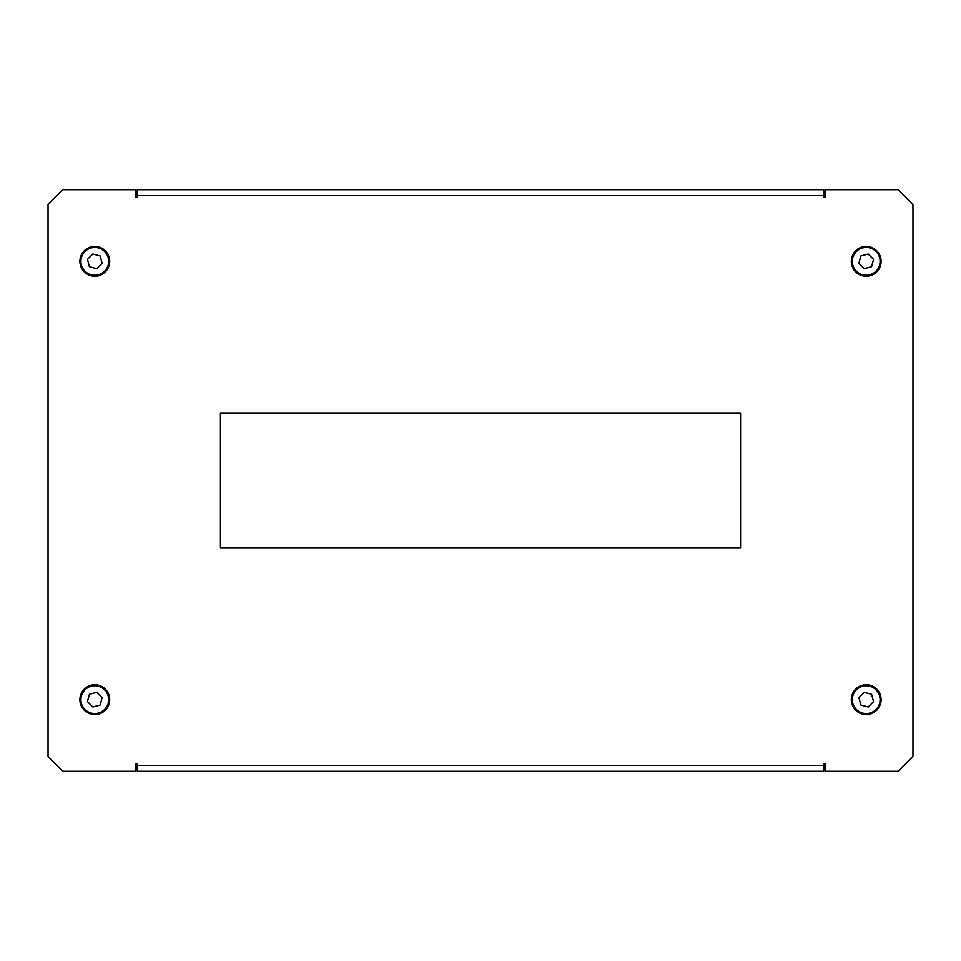 <?xml version="1.0" encoding="UTF-8"?>
<svg xmlns="http://www.w3.org/2000/svg" width="961" height="961" viewBox="0 0 961 961"><rect width="100%" height="100%" fill="white"/><g stroke="black" fill="none" stroke-linecap="round" stroke-linejoin="round"><path stroke-width="1.44" d="M809.955 189.761L790.963 189.761M809.955 771.239L790.963 771.239M151.045 771.239L160.547 771.239M740.559 547.71L740.559 413.29L220.441 413.29L220.441 547.71L740.559 547.71M825.295 771.239L898.343 771.239L912.95 756.619L912.95 204.381L898.343 189.761L825.295 189.761L825.295 197.065L823.829 197.065L823.829 195.612L137.171 195.612L137.171 197.065L135.705 197.065L135.705 189.761L62.657 189.761L48.05 204.381L48.05 756.619L62.657 771.239L135.705 771.239L135.705 763.935L137.171 763.935L137.171 765.388L823.829 765.388L823.829 763.935L825.295 763.935L825.295 771.239M137.171 195.612L137.171 189.761L823.829 189.761L823.829 195.612M823.829 765.388L823.829 771.239L137.171 771.239L137.171 765.388M81.036 267.062A14.908 14.908 0 0 1 89.097 247.59A14.908 14.908 0 0 1 108.569 255.65A14.908 14.908 0 0 1 100.509 275.122A14.908 14.908 0 0 1 81.036 267.062M104.653 251.578A13.874 13.874 0 0 0 85.024 251.506A13.874 13.874 0 0 0 84.952 271.134A13.874 13.874 0 0 0 104.581 271.206A13.874 13.874 0 0 0 104.653 251.578M102.13 263.338L100.184 255.998L92.857 254.016L87.475 259.362L89.409 266.702L96.737 268.696L102.13 263.338M852.431 255.65A14.908 14.908 0 0 1 871.903 247.59A14.908 14.908 0 0 1 879.964 267.062A14.908 14.908 0 0 1 860.491 275.122A14.908 14.908 0 0 1 852.431 255.65M856.347 251.578A13.874 13.874 0 0 0 856.419 271.206A13.874 13.874 0 0 0 876.048 271.134A13.874 13.874 0 0 0 875.976 251.506A13.874 13.874 0 0 0 856.347 251.578M868.143 254.016L860.816 255.998L858.87 263.338L864.263 268.696L871.591 266.702L873.525 259.362L868.143 254.016M108.569 705.35A14.908 14.908 0 0 1 89.097 713.41A14.908 14.908 0 0 1 81.036 693.938A14.908 14.908 0 0 1 100.509 685.878A14.908 14.908 0 0 1 108.569 705.35M104.653 709.422A13.874 13.874 0 0 0 104.581 689.794A13.874 13.874 0 0 0 84.952 689.866A13.874 13.874 0 0 0 85.024 709.494A13.874 13.874 0 0 0 104.653 709.422M92.857 706.984L100.184 705.002L102.13 697.662L96.737 692.304L89.409 694.298L87.475 701.638L92.857 706.984M879.964 693.938A14.908 14.908 0 0 1 871.903 713.41A14.908 14.908 0 0 1 852.431 705.35A14.908 14.908 0 0 1 860.491 685.878A14.908 14.908 0 0 1 879.964 693.938M856.347 709.422A13.874 13.874 0 0 0 875.976 709.494A13.874 13.874 0 0 0 876.048 689.866A13.874 13.874 0 0 0 856.419 689.794A13.874 13.874 0 0 0 856.347 709.422M858.87 697.662L860.816 705.002L868.143 706.984L873.525 701.638L871.591 694.298L864.263 692.304L858.87 697.662"/></g></svg>
